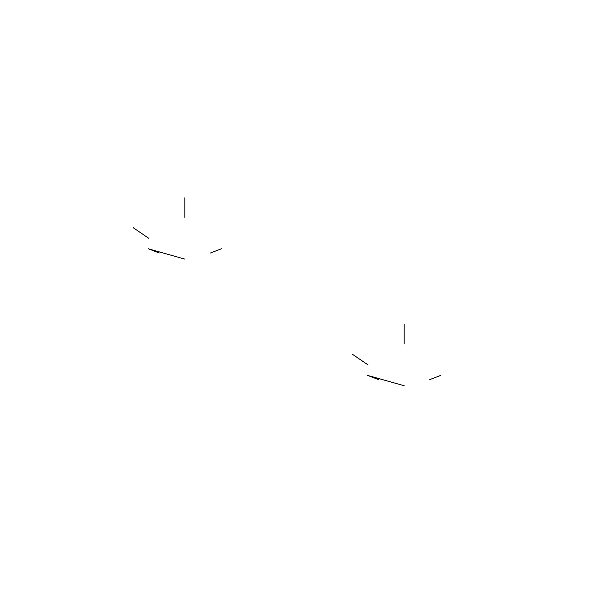 <?xml version="1.0" encoding="UTF-8"?>
<svg xmlns="http://www.w3.org/2000/svg" width="589" height="589" viewBox="0 0 589 589"><rect width="100%" height="100%" fill="white"/><g stroke="black" fill="none" stroke-linecap="round" stroke-linejoin="round"><path stroke-width="0.88" d="M367.978 364.849L352.465 354.298M378.572 379.625L367.61 375.399L404.164 385.743M404.164 343.954L404.164 324.451M440.719 375.399L429.749 379.625M148.649 238.221L133.143 227.671M159.251 252.998L148.281 248.779L184.836 259.116M184.836 217.334L184.836 197.823M221.39 248.779L210.428 252.998"/></g></svg>
